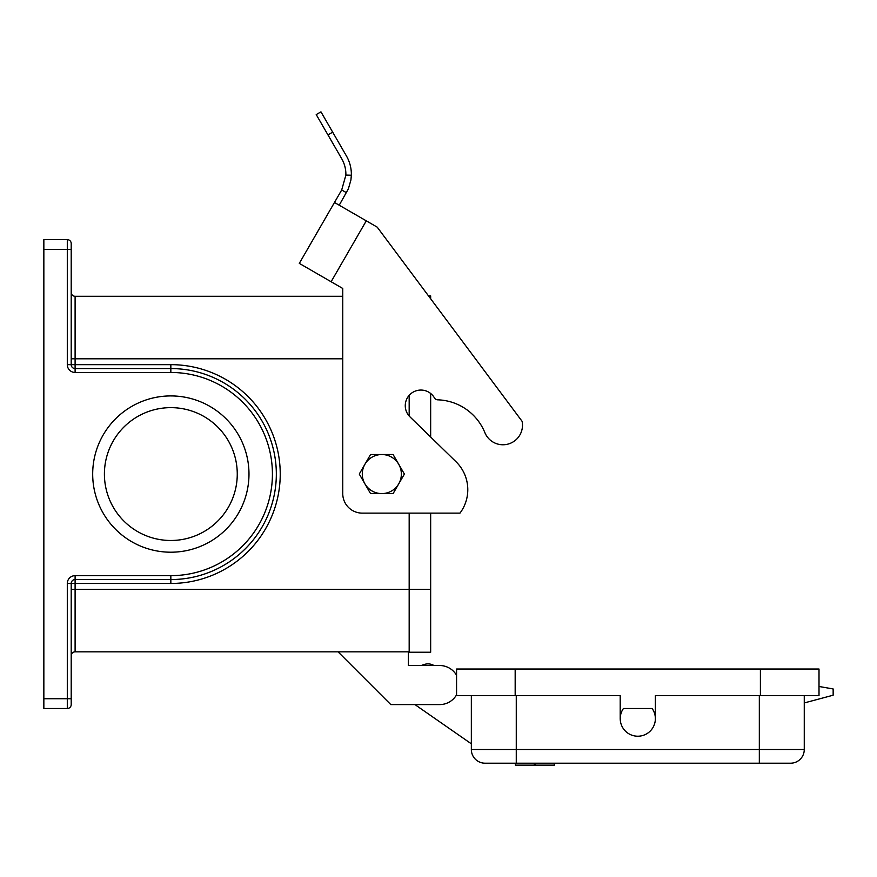 <?xml version="1.0" encoding="UTF-8"?>
<svg xmlns="http://www.w3.org/2000/svg" width="877" height="877" viewBox="0 0 877 877"><rect width="100%" height="100%" fill="white"/><g stroke="black" fill="none" stroke-linecap="round" stroke-linejoin="round"><path stroke-width="1.32" d="M408.397 651.841L408.397 665.511L421.333 665.511A23.449 23.449 0 0 1 425.246 664.207A11.719 11.719 0 0 1 433.94 665.511L439.651 665.511A19.535 19.535 0 0 1 456.566 675.279M456.566 694.825A19.535 19.535 0 0 1 439.651 704.593L390.813 704.593L338.062 651.841M71.201 655.744A3.903 3.903 0 0 1 75.104 651.841L409.175 651.841M43.85 249.397L67.299 249.397L67.299 239.629A3.903 3.903 0 0 1 71.201 243.532A3.903 3.903 0 0 0 67.299 239.629L43.85 239.629L43.85 708.495L67.299 708.495A3.903 3.903 0 0 0 71.201 704.593L71.201 583.468A3.903 3.903 0 0 1 75.104 579.554L170.84 579.554A105.492 105.492 0 0 0 276.332 474.062A105.492 105.492 0 0 0 170.84 368.57L75.104 368.57A3.903 3.903 0 0 1 71.201 364.657L71.201 243.532A3.903 3.903 0 0 0 67.299 239.629A3.903 3.903 0 0 1 71.201 243.532L71.201 249.397L67.299 249.397L67.299 364.657L75.104 364.657L75.104 296.283A3.903 3.903 0 0 1 71.201 292.381A3.903 3.903 0 0 0 75.104 296.283L342.754 296.283L342.754 288.467L299.309 263.385L334.477 202.477L377.22 227.154L522.089 421.311A19.535 19.535 0 0 1 484.86 432.602A52.752 52.752 0 0 0 437.689 399.824A3.903 3.903 0 0 1 434.433 397.873A15.633 15.633 0 0 0 430.662 393.488L430.662 437.031L455.985 461.708A39.07 39.07 0 0 1 459.976 513.133L430.662 513.133L430.662 652.236L409.175 652.236L409.175 513.133M170.84 552.203A78.141 78.141 0 0 0 248.98 474.062A78.141 78.141 0 0 0 170.84 395.922A78.141 78.141 0 0 0 92.688 474.062A78.141 78.141 0 0 0 170.84 552.203M170.84 540.484A66.422 66.422 0 0 0 237.261 474.062A66.422 66.422 0 0 0 170.84 407.641A66.422 66.422 0 0 0 104.407 474.062A66.422 66.422 0 0 0 170.84 540.484M623.437 708.495A17.584 17.584 0 0 0 649.495 731.769A17.584 17.584 0 0 0 652.137 708.495L623.437 708.495M272.133 444.595L271.289 441.822L272.133 444.595M271.289 506.292L272.451 502.389L271.289 506.292M428.502 295.889L430.662 295.889L430.662 298.783M409.175 395.352L409.175 416.027M75.104 296.283A3.903 3.903 0 0 1 71.201 292.381A3.903 3.903 0 0 0 75.104 296.283A3.903 3.903 0 0 1 71.201 292.381M370.73 454.527L381.824 454.527A19.535 19.535 0 0 0 364.909 464.295L370.456 454.681A22.462 22.462 0 0 1 370.73 454.527M364.909 483.83A19.535 19.535 0 0 0 398.739 483.83A19.535 19.535 0 0 0 381.824 454.527L392.918 454.527A22.462 22.462 0 0 1 393.192 454.681L404.297 473.898A22.462 22.462 0 0 1 404.297 474.227L393.192 493.433A22.462 22.462 0 0 1 392.918 493.598L370.73 493.598A22.462 22.462 0 0 1 370.456 493.433L359.362 474.227A22.462 22.462 0 0 1 359.362 473.898L364.909 464.295A19.535 19.535 0 0 0 364.909 483.83M471.344 743.817L417.32 706.248A23.449 23.449 0 0 1 415.194 704.593L392.227 704.593M408.397 665.511L439.651 665.511M320.96 111.85L316.224 114.58L320.96 111.85L346.437 155.974A36.724 36.724 0 0 1 351.348 175.225L350.921 179.993L348.366 188.862L339.213 205.218M316.224 114.58L341.701 158.704A31.254 31.254 0 0 1 345.878 175.093L341.701 189.958L334.477 202.477M434.433 397.873A15.633 15.633 0 0 0 411.302 393.345A15.633 15.633 0 0 0 409.987 416.882L455.985 461.708M459.976 513.133L362.289 513.133A19.535 19.535 0 0 1 342.754 493.598L342.754 288.467M346.437 192.699L341.701 189.958M484.86 432.602A52.752 52.752 0 0 0 437.689 399.824M515.172 669.03L515.172 695.604L456.566 695.604L456.566 669.03L760.403 669.03L760.403 695.604L655.371 695.604L655.371 718.658M760.403 669.03L819.008 669.03L819.008 695.604L760.403 695.604M804.264 702.948L833.15 695.209L833.15 688.96L819.008 686.472M804.264 695.604L804.264 749.517A13.67 13.67 0 0 1 790.583 763.198A13.67 13.67 0 0 0 804.264 749.517L516.268 749.517L516.268 695.604M759.329 695.604L759.329 763.198L790.583 763.198A13.67 13.67 0 0 0 804.264 749.517M759.329 763.198L485.014 763.198A13.67 13.67 0 0 1 471.344 749.517L471.344 695.604M515.533 763.198L515.533 765.15L554.363 765.15L554.187 763.198M515.172 695.604L620.203 695.604L620.203 718.658M485.014 763.198A13.67 13.67 0 0 1 471.344 749.517L516.268 749.517L516.268 763.198M71.201 358.803L342.754 358.803M71.201 589.322L75.104 589.322L75.104 583.468L170.84 583.468A109.406 109.406 0 0 0 280.234 474.062A109.406 109.406 0 0 0 170.84 364.657L75.104 364.657L75.104 368.57A3.903 3.903 0 0 1 71.201 364.657M75.104 651.841L75.104 589.322L430.662 589.322M71.201 583.468L75.104 583.468L75.104 579.554A3.903 3.903 0 0 0 71.201 583.468L67.299 583.468L67.299 698.728L71.201 698.728M43.85 698.728L67.299 698.728L67.299 708.495A3.903 3.903 0 0 0 71.201 704.593M67.299 364.657A7.816 7.816 0 0 0 75.104 372.473L170.84 372.473A101.589 101.589 0 0 1 272.418 474.062A101.589 101.589 0 0 1 170.84 575.652L170.84 583.468M170.84 372.473L170.84 364.657M75.104 372.473L75.104 368.57M170.84 575.652L75.104 575.652A7.816 7.816 0 0 0 67.299 583.468M75.104 575.652L75.104 579.554M332.69 132.153L327.943 134.883M345.878 175.093L351.348 175.225M366.279 220.84L331.111 281.747M535.43 763.198L535.43 765.15M534.301 763.198L534.301 765.15M554.363 765.15L554.363 763.198M515.369 765.15L515.369 763.198"/></g></svg>
